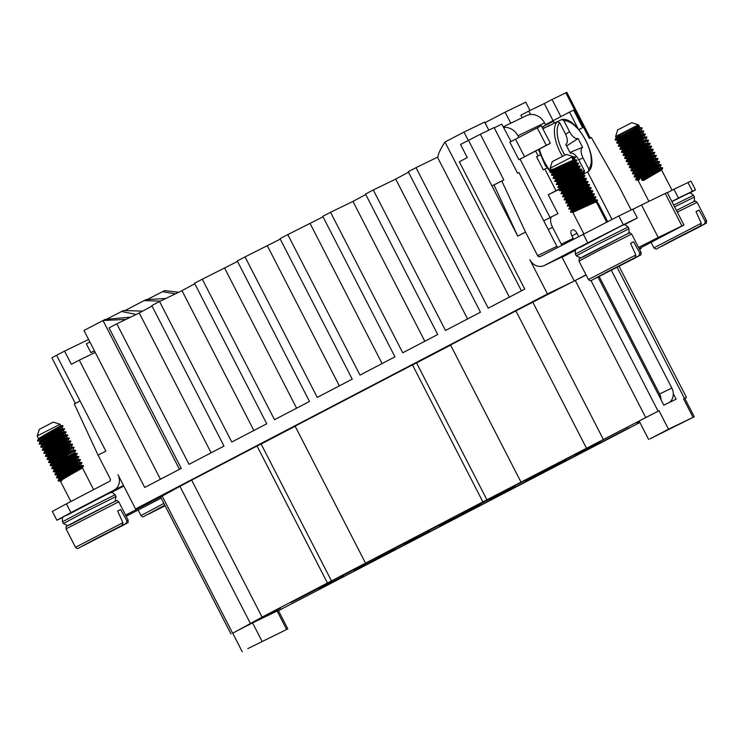 <?xml version="1.0" encoding="UTF-8"?>
<svg xmlns="http://www.w3.org/2000/svg" width="744" height="744" viewBox="0 0 744 744"><rect width="100%" height="100%" fill="white"/><g stroke="black" fill="none" stroke-linecap="round" stroke-linejoin="round"><path stroke-width="1.12" d="M674.603 206.851L694.403 197.067L693.501 195.309C689.121 191.608 689.818 193.198 685.643 194.742L671.916 201.624L685.559 194.788M111.172 492.621L123.792 486.037M70.922 512.625L56.851 520.214L52.331 511.435L66.411 503.837L70.922 512.625L114.055 490.11A11.848 10.518 -115.8 0 0 117.961 474.7L135.566 508.952L547.463 293.954L529.858 259.712A11.848 10.518 64.2 0 0 544.357 265.506L563.58 256.187A11.848 10.518 -115.8 0 0 563.831 256.066L544.599 265.376A11.848 10.518 64.2 0 1 544.357 265.506M56.851 520.214L63.082 517.294M66.774 515.322L107.183 494.221M94.46 350.88L90.861 352.619L94.404 350.768M90.861 352.619L86.35 343.84L89.894 341.989M80.054 400.942L75.367 403.462L51.894 357.808L56.591 355.279L105.853 451.124L98.078 455.179L74.326 404.001L80.082 400.997M66.411 503.837L109.545 481.331A1.972 1.758 -115.8 0 0 110.196 478.764L98.078 455.179M525.515 232.072L537.633 255.657L556.856 246.338L518.949 172.571L517.582 173.231L494.118 127.568L480.345 134.245L503.809 179.909L493.997 184.958L517.74 236.127L525.515 232.072L501.763 180.894M517.74 236.127L491.951 185.944L493.997 184.958M56.591 355.279L64.551 351.112L71.322 364.29L79.292 360.133L144.727 487.459L181.257 468.394L109.043 327.89L116.817 323.835L189.023 464.34L224 446.084L151.785 305.579L159.56 301.525L231.775 442.029L266.743 423.773L194.537 283.269L202.303 279.214L274.517 419.718L309.485 401.462L237.28 260.958L245.046 256.903L317.26 397.408L352.228 379.152L280.023 238.647L287.788 234.593L360.003 375.097L394.971 356.841L322.766 216.337L330.541 212.282L402.746 352.786L437.714 334.53L365.509 194.026L373.283 189.971L445.489 330.476L480.466 312.22L408.251 171.715L416.026 167.66L488.231 308.165L524.762 289.1L459.318 161.773L467.288 157.607L460.517 144.438L480.345 134.245M631.163 209.985L619.185 186.688L591.35 137.491L589.304 138.486L565.84 92.823L566.844 92.368L590.299 138.003M640.724 247.78L641.133 248.57L639.561 249.398M64.551 351.112L88.592 339.469M134.934 315.056L134.999 314.228L121.616 311.494L123.653 310.499L142.439 311.132M160.369 301.134L144.113 300.595L125.076 310.546M125.615 515.146L162.359 495.969L135.566 508.952M571.876 181.834L572.145 182.345M546.914 168.051L543.315 169.855L536.545 156.686L540.144 154.882M536.545 156.686L540.163 154.929M541.976 127.038L543.353 126.322L544.264 128.098M581.659 176.012L582.571 177.779M590.466 197.941A9.877 4.548 -117.6 0 0 590.373 197.978L584.375 200.462M583.975 199.699L583.612 198.983M583.222 198.22L582.794 197.393M582.394 196.621L582.031 195.914M581.641 195.142L581.213 194.314M580.822 193.552L580.45 192.835M580.06 192.073L579.632 191.245M579.241 190.473L578.869 189.767M578.479 188.995L578.051 188.167M577.66 187.404L577.298 186.688M576.898 185.926L576.47 185.098M576.079 184.326L575.716 183.619M575.317 182.847L574.898 182.02M543.353 126.322L553.582 121.365L554.466 123.095M538.107 155.877L535.606 151.023M550.095 217.573L520.075 159.16L527.84 155.078M573.68 182.578L559.544 190.678L560.52 188.446L548.216 194.723L557.963 213.686L552.132 216.513A9.877 4.548 -117.6 0 0 552.076 216.541L544.301 220.596A9.877 4.548 62.4 0 0 543.808 220.949M555.982 190.669L544.868 169.046M565.124 186.53L548.216 194.723M548.226 229.533L552.559 227.273A9.877 4.548 -117.6 0 1 552.076 216.541M552.559 227.273L561.255 244.209L573.224 238.415L571.866 235.774A4.938 2.269 62.4 0 1 571.625 230.407A4.938 2.269 62.4 0 1 571.652 230.398L571.401 230.566M578.618 236.49L576.981 233.3A4.938 2.269 62.4 0 0 572.675 229.896M659.565 394.004L671.841 388.061A11.848 10.518 64.2 0 1 673.292 393.771L676.091 399.203L663.815 405.145L661.025 399.714A11.848 10.518 -115.8 0 0 659.565 394.004L599.199 276.536M671.841 388.061L611.363 270.379M607.597 221.554L598.976 204.786A9.877 4.548 -117.6 0 0 595.07 199.559M592.196 197.867A9.877 4.548 -117.6 0 1 594.428 199.029M572.834 159.43L571.643 157.124L573.81 157.7L572.834 159.43L574.266 159.067L574.656 159.839L573.224 160.202C566.723 162.694 545.017 173.371 552.234 169.214M572.303 160.565L552.253 172.357L550.086 172.245L575.391 160.778L576.991 160.416L572.889 163.122M553.415 171.52C546.198 175.677 567.904 164.991 574.414 162.508L575.847 162.145L576.237 162.908L574.619 164.192L559.544 172.952M566.258 168.153L553.824 175.426L551.667 175.324L565.645 168.916L576.972 163.847L578.572 163.485L574.461 166.191M554.996 174.589C547.779 178.746 569.486 168.07 575.986 165.577L577.428 165.215L577.818 165.986L572.266 169.651M575.465 166.712L555.405 178.504L553.248 178.393L578.544 166.926L580.153 166.563L576.042 169.269M556.577 177.658C549.36 181.824 571.067 171.139 577.567 168.656L578.999 168.293L579.399 169.055L573.847 172.729M577.046 169.79L569.42 174.291M564.464 177.1L556.986 181.573L554.829 181.471L568.797 175.063L580.125 169.995L581.734 169.632L577.623 172.338M558.149 180.736C550.941 184.893 572.648 174.217 579.148 171.725L580.58 171.362L580.98 172.134L579.362 173.408L564.278 182.168M578.618 172.859L558.567 184.652L556.4 184.54L581.706 173.073L583.315 172.71L579.204 175.417M559.73 183.805C552.513 187.972 574.229 177.286 580.729 174.803L582.161 174.44L582.561 175.203L580.943 176.486L565.859 185.247M580.199 175.937L567.616 183.247M561.711 187.655C554.494 191.812 576.2 181.127 582.701 178.644L584.133 178.281L583.742 177.509L582.31 177.872C575.8 180.364 554.094 191.041 561.311 186.883L560.148 187.721L557.981 187.618L583.287 176.142L584.886 175.779L580.785 178.486M581.78 179.006L562.892 189.953C555.675 194.119 577.381 183.433 583.891 180.95L585.323 180.587L585.714 181.35L584.096 182.633L569.021 191.394M563.273 193.858L561.115 193.756L562.101 191.524L561.729 190.799L559.562 190.687L584.868 179.22L586.467 178.858L582.366 181.564M583.361 182.085L564.473 193.031C557.256 197.188 578.962 186.512 585.463 184.019L586.904 183.656L587.295 184.428L585.677 185.702L570.601 194.463M584.942 185.154L566.054 196.1C558.837 200.266 580.543 189.581 587.044 187.097L588.476 186.735L588.876 187.497L587.258 188.781L572.183 197.541M564.854 196.928L562.724 196.835L588.03 185.368L589.629 185.005L585.519 187.711M586.523 188.232L566.463 200.015L564.305 199.904L589.601 188.437L591.21 188.074L587.1 190.78M567.635 199.178C560.418 203.335 582.124 192.659 588.625 190.166L590.057 189.804L590.457 190.576L588.839 191.85L573.764 200.61M588.104 191.301L568.044 203.093L565.877 202.982L591.182 191.515L592.791 191.152L588.681 193.858M569.207 202.247C561.999 206.404 583.705 195.728 590.206 193.245L591.638 192.882L592.038 193.645L590.42 194.928L575.335 203.689M589.676 194.379L569.625 206.162L567.458 206.051L592.763 194.584L594.372 194.221L590.262 196.928M570.788 205.325C563.571 209.483 585.277 198.806 591.787 196.314L593.219 195.951L593.61 196.723L592.001 197.997L576.916 206.758M591.257 197.448L571.206 209.241L569.039 209.129L594.344 197.662L595.944 197.3L591.843 200.006M572.369 208.394C565.152 212.552 586.858 201.875 593.368 199.392L594.8 199.029L595.191 199.792L593.759 200.155C596.725 199.122 594.484 200.722 587.044 204.972L587.425 205.716M592.838 200.527L572.787 212.31L570.62 212.198L595.925 200.731L597.525 200.369L593.424 203.075M573.95 211.473C566.733 215.63 588.439 204.953 594.949 202.461L596.381 202.098L606.63 222.047M573.81 157.7L575.438 157.254L574.238 159.16M564.203 164.145L550.086 172.245M565.784 167.214L551.667 175.324M567.365 170.292L553.248 178.393M568.937 173.361L554.829 181.471M558.372 183.266L556.4 184.54M572.099 179.509L557.981 187.618M575.261 185.656L563.115 192.491M561.143 193.766L586.449 182.289L588.048 181.927L583.938 184.633M576.842 188.725L564.696 195.56M563.282 193.868L563.673 194.621L562.724 196.835M578.414 191.803L564.305 199.904M579.995 194.872L565.859 202.972L590.987 191.124L592.615 190.678L590.736 192.101L585.426 195.263M569.43 204.777L592.568 194.203L594.196 193.756L592.317 195.179L587.007 198.332M583.156 201.02L569.021 209.12L594.149 197.272L595.767 196.825L593.898 198.248L588.588 201.41M584.738 204.098L570.601 212.189L595.73 200.35L597.348 199.904L595.479 201.326L590.169 204.479M573.615 157.319L575.438 157.254M559.032 166.535L549.863 171.855L575.196 160.388L576.74 159.913L576.368 160.416M560.613 169.604L551.444 174.924L576.767 163.466L578.395 163.02L576.526 164.443L571.206 167.595M562.194 172.682L553.024 178.002L578.348 166.535L579.976 166.089L578.107 167.512L572.787 170.674M563.775 175.751L554.606 181.071L579.929 169.613L581.557 169.167L579.678 170.59L574.368 173.743M565.356 178.83L556.187 184.149L581.51 172.682L583.138 172.236L581.259 173.659L575.949 176.821M566.937 181.899L557.768 187.218L583.091 175.761L584.71 175.314L582.84 176.737L577.53 179.89M559.339 190.297L584.672 178.83L586.291 178.383L584.421 179.806L579.111 182.968M560.92 193.366L586.244 181.908L587.872 181.462L586.002 182.885L580.692 186.037M562.501 196.444L587.825 184.977L589.453 184.531L587.583 185.953L582.264 189.115M564.863 196.937L565.263 197.672L564.082 199.513L590.95 187.572L583.845 192.185M574.833 197.272L565.663 202.591M576.414 200.341L567.244 205.66M577.995 203.419L568.816 208.738M579.567 206.488L570.406 211.789L571.578 209.966L571.178 209.222M587.965 205.735L587.044 204.972M572.768 209.166C565.552 213.323 587.258 202.647 593.759 200.155M571.187 206.097C563.971 210.254 585.677 199.569 592.178 197.086L593.61 196.723M568.825 208.711L569.997 206.888L569.597 206.153M569.606 203.019C562.39 207.176 584.096 196.5 590.596 194.007L592.038 193.645M567.244 205.642L568.416 203.819L568.016 203.075M568.025 199.95C560.809 204.107 582.515 193.421 589.025 190.938L590.457 190.576M565.663 202.563L566.835 200.768L566.435 200.006M566.444 196.872C559.228 201.029 580.934 190.352 587.444 187.86L588.876 187.497M564.863 193.803C557.647 197.96 579.362 187.274 585.863 184.791L587.295 184.428M563.282 190.724C556.075 194.882 577.781 184.205 584.282 181.713L585.714 181.35M584.133 178.281L567.439 188.316M560.13 184.577C552.913 188.734 574.619 178.058 581.12 175.565L582.561 175.203M558.539 184.633L558.93 185.405L557.963 187.609M558.549 181.508C551.332 185.665 573.038 174.98 579.548 172.496L580.98 172.134M556.382 184.531L557.358 182.336L556.958 181.564M556.968 178.43C549.751 182.587 571.457 171.911 577.967 169.418L579.399 169.055M554.801 181.462L555.777 179.258L555.377 178.486M555.387 175.361C548.17 179.518 569.876 168.832 576.386 166.349L577.818 165.986M553.034 177.974L554.196 176.189L553.796 175.417M553.806 172.282C546.589 176.44 568.304 165.763 574.805 163.271L576.237 162.908M551.453 174.905L552.625 173.082L552.225 172.338M572.155 161.671L557.963 169.874M549.872 171.827L551.044 170.004L550.123 168.265L571.643 157.124L575.159 156.835M571.643 157.124L572.954 156.528L566.314 154.399L552.262 161.615L550.123 168.265M547.463 293.954L574.256 280.981L562.073 257.266L575.484 250.263M624.049 224.902L637.31 217.973L623.323 224.753L618.813 215.974L540.088 256.596A1.972 1.758 64.2 0 1 537.633 255.657M583.222 234.081L587.732 242.869L623.323 224.753M587.732 242.869L544.599 265.376M571.392 252.402L563.831 256.066M620.115 226.492L579.697 247.594M661.025 399.714L598.027 277.121M494.239 127.801L501.819 124.127L510.989 141.472M503.521 127.447A14.815 13.15 64.2 0 1 517.917 135.78L518.745 137.389M545.687 125.197L544.506 122.9A14.815 13.15 -115.8 0 0 526.389 115.655L503.232 126.871M673.292 393.771A11.848 10.518 64.2 0 1 669.6 402.346M546.254 145.312L550.346 143.322L541.316 125.764L509.835 142.141L518.866 159.709L546.254 145.312L537.233 127.745M527.849 155.096L550.346 143.322M520.075 159.16L518.866 159.709M578.042 128.619L569.541 112.093L547.779 123.448L548.086 124.034M578.906 129.633L582.664 127.67L578.823 129.53M582.664 127.67L573.633 110.103L569.541 112.093M545.408 124.657L547.779 123.448M552.02 216.569L544.357 220.568A9.877 4.548 62.4 0 0 544.301 220.596M687.94 182.475L692.45 191.255L695.482 189.887L690.971 181.108L673.943 189.255L678.463 198.034L671.841 201.494M695.482 189.887L689.586 193.18M587.593 171.929L611.968 219.359M581.864 179.974L582.626 181.452M583.445 183.043L584.207 184.521M585.026 186.121L585.788 187.6M586.607 189.19L587.369 190.669M588.188 192.268L588.941 193.747M589.76 195.337L590.522 196.816M556.856 246.338A1.972 1.758 -115.8 0 0 557.879 247.315M562.12 245.102A1.972 1.758 64.2 0 1 561.255 244.209M568.23 253.937A11.848 10.518 64.2 0 1 567.979 254.057A11.848 10.518 64.2 0 1 566.705 254.569M573.224 238.415A1.972 1.758 -115.8 0 0 573.717 239.047M618.813 215.974L632.8 209.194L637.31 217.973M673.943 189.255L667.331 192.705M692.45 191.255L678.463 198.034M560.864 116.622L552.067 99.491L565.84 92.823M500.731 181.443L491.951 185.944L468.478 140.281M510.784 123.216L505.102 112.167L486.065 122.109L485.274 123.309M468.264 140.393L463.986 132.088L484.651 122.081L488.799 130.144M522.139 117.71L520.856 115.208L528.817 111.051L530.602 114.511M639.533 249.352L641.133 248.57M528.817 111.051L544.292 103.546L553.09 120.677M376.52 557.916L417.077 536.917L376.52 557.916M331.936 582.719L372.493 561.72L331.936 582.719M291.034 602.538L331.592 581.538L291.034 602.538M547.491 468.673L588.048 447.674L547.491 468.673M588.402 448.855L628.959 427.856L588.402 448.855M525.199 481.07L565.756 460.08L525.199 481.07M417.421 538.098L457.978 517.099L417.421 538.098M354.228 570.313L394.785 549.314L354.228 570.313M502.907 493.477L543.464 472.477L502.907 493.477M439.713 525.692L480.271 504.692L439.713 525.692M462.005 513.295L502.563 492.296L462.005 513.295M590.959 280.507L658.124 411.2L482.865 501.875L262.083 617.12L232.733 633.228M231.003 634L160.592 497.011L162.155 496.09L232.565 633.079M684.871 398.468L686.498 397.519L684.471 398.431L617.139 267.422M645.671 417.458L575.27 280.46L586.105 275.001M668.512 429.195L649.865 438.932L694.273 416.761L668.512 429.195L659.035 410.753L644.806 417.998L639.17 421.039L648.647 439.481M693.055 417.31L683.578 398.868L684.796 398.319L694.273 416.761M247.826 648.601L287.816 628.913L247.826 648.601M242.191 651.632L232.714 633.191L238.35 630.159L252.579 622.914L262.055 641.347M286.607 629.461L277.121 611.019L278.34 610.471L287.816 628.913M277.121 611.019L252.579 622.914M586.3 447.888L515.899 310.89L532.806 302.166L603.207 439.155M250.347 623.342L179.946 486.344L191.673 480.122L262.083 617.12M278.442 610.675L639.914 422.49M179.946 486.344L162.155 496.09M327.434 583.008L257.033 446.009L191.673 480.122M331.526 581.027L261.116 444.029L257.033 446.009M295.173 426.256L261.116 444.029M365.518 563.124L295.108 426.135L412.464 364.886L482.865 501.875M486.957 499.894L416.556 362.905L412.464 364.886M450.604 345.123L416.556 362.905M520.949 482L450.538 345.002L515.899 310.89M575.27 280.46L532.806 302.166M658.124 411.2L659.035 410.753M683.578 398.868L684.471 398.431M544.292 103.546L552.067 99.491M79.292 360.133L95.241 352.405L83.96 330.448L105.248 319.418L130.637 317.139M530.026 110.465L525.757 102.16L505.102 112.167M139.249 312.973L116.817 323.835M152.036 306.063L139.24 312.954L211.119 452.808M181.992 290.662L159.56 301.525M194.779 283.752L181.982 290.644L253.862 430.497M237.522 261.442L202.303 279.214M280.274 239.131L245.046 256.903M323.017 216.82L287.788 234.593M352.963 201.419L330.541 212.282M365.76 194.51L352.954 201.401L424.833 341.254M395.715 179.109L373.283 189.971M408.502 172.208L395.706 179.09L467.576 318.944M463.986 132.088L444.949 142.02C440.541 148.856 438.188 153.85 437.881 157.003L416.026 167.66M175.389 293.861L162.518 291.676L164.768 290.588L178.644 292.28M165.81 298.502L146.159 299.599L144.113 300.595M125.968 319.409L102.998 320.506L179.481 469.325M160.444 479.266L95.241 352.405M509.38 297.126L437.5 157.254M162.518 291.676L147.052 299.627M121.616 311.494L106.15 319.446M639.152 248.608L683.959 225.051L681.932 225.971L665.238 193.477L667.256 192.566L683.959 225.051M632.856 209.297L641.514 204.972L658.207 237.466L638.547 247.427M126.173 516.234L161.16 498.099M641.514 204.972L665.238 193.477M574.256 280.981L586.021 274.834M658.207 237.466L681.932 225.971M467.548 511.928L492.379 499.075L467.548 511.928M426.647 531.746L451.478 518.894L426.647 531.746M404.355 544.152L429.186 531.3L404.355 544.152M597.618 442.503L622.449 429.651L597.618 442.503M575.326 454.909L600.157 442.057L575.326 454.909M512.132 487.125L536.963 474.272L512.132 487.125M489.84 499.531L514.671 486.678L489.84 499.531M553.034 467.306L577.865 454.454L553.034 467.306M255.666 620.989L280.497 608.136L255.666 620.989M296.577 601.171L321.408 588.318L296.577 601.171M382.063 556.549L406.894 543.697L382.063 556.549M318.869 588.774L343.7 575.921L318.869 588.774M341.161 576.368L365.992 563.515L341.161 576.368M639.617 421.913L637.013 423.373L639.719 422.099M623.063 263.86L615.79 267.589M607.681 271.653L635.069 257.591L635.832 254.969L588.448 279.567C590.057 280.962 591.303 281.102 592.178 279.977L608.174 271.402M609.848 270.528L615.893 267.831M609.987 270.835L635.125 258.029C643.979 252.913 640.184 256.076 641.142 252.486L639.784 253.053L639.152 255.611L625.425 262.623M623.667 263.776L625.499 262.744M639.784 253.053L633.581 241.8L630.605 243.353M633.581 241.8L630.559 243.26L635.832 254.969M566.584 145.945L578.088 138.514C575.345 139.119 572.499 136.859 569.551 131.725L565.626 134.264M578.73 159.755L583.054 158.007C580.608 152.622 580.45 149.06 582.599 147.293L569.923 152.446M564.817 155.105A27.649 12.722 -117.6 0 1 559.693 122.713L565.366 133.753C567.821 139.128 567.97 142.699 565.821 144.457L570.332 153.236C573.075 152.632 575.921 154.892 578.879 160.025L584.542 171.064A27.649 12.722 -117.6 0 1 578.813 169.651M578.088 138.514L582.599 147.293M583.054 158.007L588.727 169.037L588.448 171.38C600.817 161.532 577.456 115.952 561.906 119.552L563.878 120.686L569.551 131.725M561.32 119.728L557.674 121.551M550.448 125.122A29.621 13.634 62.4 0 0 549.016 125.615A29.621 13.634 62.4 0 0 548.849 125.699A29.621 13.634 62.4 0 0 547.575 126.582L557.284 121.681A29.621 13.634 62.4 0 0 562.427 156.296M559.693 122.713L557.284 121.681M578.469 176.663L574.433 178.848A29.621 13.634 62.4 0 0 576.089 178.309A29.621 13.634 62.4 0 0 576.256 178.225A29.621 13.634 62.4 0 0 577.539 177.342L580.041 176.002M582.329 174.766L588.03 171.697M579.827 173.11A29.621 13.634 62.4 0 0 583.994 173.65L584.542 171.064M583.994 173.65L582.245 174.608M95.251 539.13L79.255 547.705C77.86 548.821 76.613 548.681 75.525 547.286L122.909 522.697L122.137 525.32L94.758 539.381M106.922 533.262L126.229 523.339L126.852 520.781L128.219 520.214L118.742 501.772L66.049 528.854L75.525 547.286M102.858 535.317L107.071 533.569M102.97 535.559L96.915 538.256M128.219 520.214C127.261 523.804 131.056 520.642 122.202 525.757L97.064 538.563M110.14 531.588L110.744 531.504M117.673 511.082L120.649 509.528L126.852 520.781M120.649 509.528L117.636 510.989L122.909 522.697M40.622 437.342L60.692 428.693C54.712 432.208 33.536 443.917 41.283 440.783M42.203 440.411L62.273 431.771C56.293 435.287 35.117 446.986 42.854 443.852M43.775 443.489L63.854 434.84C57.874 438.356 36.698 450.064 44.435 446.93M45.356 446.558L65.435 437.918C59.455 441.425 38.279 453.133 46.016 449.999M55.037 446.056L67.016 440.987C61.036 444.503 39.86 456.212 47.597 453.077M48.518 452.705L68.597 444.066C62.617 447.572 41.431 459.281 49.178 456.146M50.099 455.784L58.199 452.203M63.361 449.813L70.169 447.135C64.198 450.65 43.013 462.359 50.759 459.225M51.68 458.853L71.75 450.213C65.77 453.719 44.594 465.428 52.331 462.294M53.261 461.931L66.523 455.96M62.459 460.49L77.274 453.719L74.893 453.217L74.521 452.454L73.331 453.282C67.351 456.797 46.175 468.506 53.912 465.372M54.833 465L68.104 459.039M76.102 455.533L74.912 456.36C68.932 459.866 47.756 471.575 55.493 468.441M56.414 468.078L76.493 459.429C70.513 462.945 49.337 474.653 57.074 471.519M57.995 471.147L78.074 462.508C72.094 466.014 50.908 477.722 58.655 474.588M59.576 474.226L79.645 465.577C73.675 469.092 52.489 480.801 60.236 477.667M61.157 477.295L74.419 471.333M93.632 489.636L82.426 467.827L81.226 468.655C75.246 472.161 54.07 483.87 61.817 480.736M48.248 432.831L63.054 426.079L39.562 439.611L37.684 441.034L39.934 441.173M49.829 435.91L64.635 429.149L41.143 442.68L39.265 444.112L41.515 444.252M51.401 438.979L66.216 432.227L42.715 445.758L40.846 447.181L43.087 447.321M52.982 442.048L67.788 435.296L44.296 448.827L42.51 450.287L47.086 448.53M54.563 445.126L69.369 438.374L45.877 451.906L44.091 453.366L48.667 451.599M56.144 448.195L70.95 441.443L47.458 454.975L45.663 456.435L50.248 454.677M57.725 451.273L72.531 444.521L49.039 458.053L47.244 459.513L51.829 457.746M71.926 448.446L50.62 461.122L48.825 462.582L53.401 460.824M73.507 451.524L52.201 464.2L50.406 465.66L54.982 463.893M77.274 453.719L53.773 467.269L51.987 468.729L56.563 466.972M64.04 463.568L76.66 457.672M77.274 453.738L76.102 455.561L76.502 456.295L78.845 456.816L55.354 470.348L53.568 471.808L58.144 470.041M65.621 466.637L78.241 460.741M79.255 461.708L80.426 459.885L56.935 473.417L55.14 474.877L59.725 473.119M67.202 469.715L82.007 462.963L58.516 476.495L56.721 477.955L61.306 476.188M68.783 472.784L83.588 466.032L60.097 479.564L58.302 481.024L62.887 479.266M37.665 436.905L37.991 437.537M53.205 430.023L62.859 425.67L39.367 439.23L38.13 440.56M54.777 433.101L64.44 428.739L40.939 442.299L39.265 444.112M56.358 436.17L66.021 431.818L42.52 445.377L40.846 447.181M57.939 439.248L67.602 434.887L44.101 448.446L42.873 449.785M59.52 442.317L69.183 437.965L45.682 451.524L43.831 452.863L45.431 452.501L51.717 449.767M61.101 445.396L70.764 441.034L47.263 454.593L45.384 456.016L47.011 455.57L53.298 452.845M62.682 448.465L72.335 444.112L48.844 457.672L46.984 459.011L48.593 458.648L54.879 455.914M64.263 451.543L73.916 447.181L50.415 460.741L48.565 462.08L50.174 461.717L56.451 458.992M65.835 454.612L75.497 450.26L51.996 463.819L50.146 465.158L51.755 464.795L58.032 462.061M77.078 453.329L53.577 466.888L51.727 468.227L53.336 467.864L59.613 465.139M78.659 456.407L55.158 469.966L53.308 471.296L54.907 470.943L61.194 468.209M77.692 458.611L78.083 459.374L80.24 459.476L54.889 474.374L62.775 471.287M80.836 464.786L81.812 462.554L58.32 476.113L56.442 477.536L58.069 477.09L64.356 474.356M73.74 469.985L83.393 465.623L59.901 479.183L58.041 480.522L59.65 480.159L65.937 477.434M82.417 467.855L83.393 465.623L81.208 465.512L80.045 466.349C74.065 469.864 52.889 481.563 60.627 478.429L77.078 471.064M58.041 480.522L59.213 478.699L60.627 478.429M81.794 462.545L79.627 462.433L78.464 463.27C72.484 466.786 51.308 478.494 59.046 475.36L75.497 467.985M56.47 477.443L57.641 475.63L59.046 475.36M78.083 459.374L76.883 460.201C70.903 463.717 49.727 475.416 57.465 472.282L73.916 464.916M54.889 474.374L56.06 472.552L57.465 472.282M76.502 456.295L75.302 457.123C69.332 460.638 48.146 472.347 55.893 469.213L72.335 461.838M53.308 471.296L54.479 469.483L55.893 469.213M74.921 453.226L73.73 454.054C67.751 457.569 46.565 469.269 54.312 466.135L70.754 458.769M51.727 468.227L52.898 466.404L54.312 466.135M75.479 450.25L73.312 450.139L72.149 450.976C66.17 454.491 44.993 466.2 52.731 463.066L69.173 455.691M50.146 465.158L51.317 463.335L52.731 463.066M73.898 447.172L71.731 447.07L70.568 447.907C64.589 451.422 43.412 463.121 51.15 459.987L67.592 452.622M48.565 462.08L49.736 460.257L51.15 459.987M72.317 444.103L70.15 443.991L68.987 444.828C63.008 448.344 41.831 460.052 49.569 456.918L54.349 454.9M46.984 459.011L48.155 457.188L49.569 456.918M70.736 441.025L68.569 440.922L67.406 441.759C61.426 445.275 40.25 456.974 47.988 453.84L64.44 446.474M45.412 455.933L46.584 454.11L47.988 453.84M69.155 437.956L66.997 437.844L65.825 438.681C59.846 442.196 38.669 453.905 46.416 450.771L47.941 450.157M51.187 448.753L62.859 443.396M43.831 452.863L45.003 451.041L46.416 450.771M46.361 447.079L61.278 440.327M67.574 434.877L65.416 434.775L64.244 435.612C58.274 439.127 37.088 450.827 44.835 447.693M42.25 449.785L43.403 448.055M44.779 444.01L59.697 437.249M66.002 431.808L63.835 431.697L62.673 432.534C56.693 436.049 35.507 447.758 43.254 444.624M64.421 428.73L62.254 428.628L61.092 429.465C55.112 432.98 33.936 444.68 41.673 441.545L58.116 434.18M62.84 425.661L60.673 425.549L59.511 426.396C53.531 429.902 32.355 441.611 40.092 438.476L56.544 431.102M37.507 440.569L38.679 438.746L40.092 438.476M37.2 435.993L39.339 429.344L52.582 422.49L53.382 422.127L60.032 424.257L37.2 435.993L38.66 438.839M160.202 507.678L164.852 505.288M163.885 503.4L140.969 515.583C142.067 516.978 143.304 517.108 144.699 515.992L160.704 507.417M162.369 506.543L148.828 514.002L165.103 505.781L148.856 513.983M162.508 506.859L165.001 505.567M685.298 233.821L704.605 223.907L705.228 221.349L706.595 220.773L697.119 202.331L677.31 212.114M673.627 239.689L657.631 248.273C656.747 249.389 655.511 249.249 653.902 247.854L701.285 223.256L700.513 225.888L673.134 239.949M681.234 235.885L685.447 234.137M681.346 236.118L675.292 238.815M688.516 232.147L689.121 232.063M706.595 220.773C705.638 224.372 709.432 221.201 700.578 226.316L675.44 239.131M701.285 223.256L696.012 211.547L697.695 210.729L699.025 210.087L705.228 221.349M696.049 211.64L699.025 210.087M639.059 125.606L615.093 139.593L616.264 137.77L617.678 137.5C609.941 140.635 631.117 128.926 637.096 125.42L615.576 136.552L617.706 129.912L631.758 122.686L638.408 124.825L637.096 125.42L639.059 125.606L638.278 127.726C632.298 131.232 611.122 142.941 618.859 139.807M619.78 139.444L639.859 130.795C633.879 134.311 612.703 146.019 620.44 142.876M621.361 142.513L641.44 133.874C635.46 137.38 614.284 149.088 622.021 145.954M622.942 145.592L643.021 136.942C637.041 140.458 615.865 152.157 623.602 149.023M624.523 148.661L644.602 140.021C638.622 143.527 617.436 155.236 625.183 152.102M626.104 151.739L646.173 143.09C640.203 146.605 619.017 158.305 626.764 155.171M627.685 154.808L635.785 151.237M640.947 148.837L647.754 146.168C641.774 149.674 620.598 161.383 628.336 158.249M629.266 157.886L649.335 149.237C643.355 152.752 622.179 164.452 629.917 161.318M638.947 157.384L650.916 152.315C644.936 155.822 623.76 167.53 631.498 164.396M632.419 164.024L652.497 155.384C646.517 158.9 625.341 170.599 633.079 167.465M634 167.102L654.078 158.453C648.098 161.969 626.913 173.678 634.66 170.543M635.581 170.171L655.65 161.532C649.679 165.047 628.494 176.747 636.241 173.612M637.162 173.25L657.231 164.601C651.251 168.116 630.075 179.825 637.822 176.691M638.743 176.319L658.812 167.679C652.832 171.194 631.656 182.894 639.394 179.76M642.277 178.579L661.583 169.958L643.309 180.597L641.533 179.788L642.128 178.29L660.374 167.605L662.56 167.726L661.174 168.637L641.533 179.788M639.254 125.996L617.148 138.635L615.353 140.095L619.929 138.338M627.415 134.934L640.026 129.037M641.049 129.995L642.221 128.173L618.729 141.713L616.934 143.164L621.51 141.407M628.987 138.003L641.607 132.107M641.058 129.977L641.421 130.73L643.793 131.251L620.301 144.782L618.515 146.243L623.091 144.485M630.568 141.081L645.374 134.32L621.882 147.861L620.096 149.312L624.672 147.554M644.769 138.254L623.463 150.93L621.668 152.39L626.253 150.632M646.35 141.332L625.044 154.008L623.249 155.459L627.834 153.701M635.311 150.297L650.116 143.546L626.625 157.077L624.83 158.537L629.405 156.779M636.892 153.376L651.697 146.615L628.206 160.155L626.411 161.606L630.986 159.848M638.464 156.445L653.279 149.693L629.777 163.224L627.992 164.684L632.567 162.927M640.045 159.523L654.85 152.762L631.358 166.303L629.573 167.753L634.148 165.996M641.626 162.592L656.431 155.84L632.939 169.372L631.07 170.795L633.311 170.934M643.207 165.67L658.012 158.909L634.52 172.45L632.651 173.873L634.892 174.012M644.788 168.739L659.593 161.987L636.101 175.519L634.307 176.979L638.891 175.221M646.369 171.817L661.174 165.056L637.682 178.597L635.888 180.048L640.463 178.29M647.95 174.887L662.755 168.135L641.737 180.169M615.093 139.593L622.979 136.496M642.221 128.154L618.524 141.323L616.674 142.662L618.283 142.299L624.56 139.574M643.606 130.842L620.105 144.401L618.255 145.74L619.854 145.378L626.141 142.643M642.63 133.046L643.002 133.799L645.188 133.92L619.836 148.809L627.722 145.722M637.106 141.351L646.769 136.989L623.267 150.548L621.389 151.971L623.016 151.525L629.303 148.791M638.687 144.42L648.34 140.067L624.848 153.617L622.97 155.05L624.597 154.594L630.884 151.869M640.268 147.498L649.921 143.136L626.429 156.696L624.569 158.035L626.178 157.672L632.456 154.938M641.84 150.567L651.502 146.215L628.001 159.765L626.15 161.104L627.759 160.741L634.037 158.016M643.421 153.645L653.083 149.284L629.582 162.843L627.731 164.182L629.34 163.82L635.618 161.085M645.001 156.714L654.664 152.362L631.163 165.912L629.936 167.251M646.582 159.783L656.245 155.431L632.744 168.99L631.516 170.32M648.164 162.862L657.817 158.509L634.325 172.059L632.651 173.873M649.745 165.931L659.398 161.578L635.906 175.138L634.679 176.468M651.316 169.009L660.979 164.657L637.478 178.207L636.25 179.546M652.897 172.078L662.541 167.716M639.738 176.84L654.655 170.088M660.96 164.647L658.793 164.536L657.631 165.373C651.651 168.888 630.475 180.597 638.212 177.453M659.379 161.569L657.212 161.457L656.05 162.304C650.07 165.81 628.894 177.518 636.631 174.384L653.083 167.009M657.798 158.5L655.631 158.388L654.469 159.225C648.489 162.741 627.313 174.449 635.051 171.306L651.502 163.94M632.474 173.399L633.646 171.576L635.051 171.306M634.995 167.623L649.921 160.862M656.217 155.422L654.06 155.31L652.888 156.156C646.908 159.662 625.732 171.371 633.47 168.237L632.065 168.507L630.893 170.33M654.636 152.353L652.479 152.241L651.307 153.078C645.336 156.593 624.151 168.302 631.898 165.159L648.34 157.793M629.312 167.251L630.484 165.428L631.898 165.159M653.055 149.274L650.898 149.163L649.735 150.009C643.755 153.515 622.57 165.224 630.317 162.09L646.759 154.715M627.731 164.182L628.903 162.359L630.317 162.09M651.484 146.205L649.317 146.094L648.154 146.931C642.174 150.446 620.998 162.155 628.736 159.011L645.178 151.646M626.15 161.104L627.322 159.281L628.736 159.011M649.903 143.127L647.736 143.015L646.573 143.862C640.593 147.368 619.417 159.077 627.155 155.942L643.606 148.567M624.569 158.035L625.741 156.212L627.155 155.942M648.322 140.058L646.155 139.946L644.992 140.783C639.012 144.299 617.836 156.008 625.574 152.864L642.026 145.499M622.998 154.957L624.16 153.134L625.574 152.864M646.741 136.98L644.574 136.877L643.411 137.714C637.431 141.221 616.255 152.929 623.993 149.795L640.445 142.42M621.417 151.888L622.589 150.065L623.993 149.795M643.03 133.808L641.83 134.636C635.85 138.152 614.674 149.86 622.421 146.726L638.864 139.351M619.836 148.809L621.008 146.987L622.421 146.726M641.449 130.739L640.249 131.567C634.279 135.073 613.093 146.782 620.84 143.648L637.283 136.273M618.255 145.74L619.427 143.918L620.84 143.648M642.007 127.763L639.84 127.652L638.678 128.489C632.698 132.004 611.512 143.713 619.259 140.579L635.702 133.204M616.674 142.662L617.846 140.839L619.259 140.579M617.678 137.5L634.121 130.126M615.576 136.552L616.246 137.863M693.501 195.309L673.692 205.093M123.523 485.525L114.055 490.11M571.941 235.932L576.981 233.3M515.471 139.1L524.492 156.668M517.917 135.78L544.506 122.9M521.432 290.839L444.949 142.02M639.152 255.611L596.335 277.968M592.243 279.949L635.069 257.591M588.448 279.567L578.971 261.125L598.92 250.477L631.665 234.044L641.142 252.486M626.178 234.462L582.654 257.182M628.01 233.597L629.052 232.202L628.959 228.771L596.214 245.204L576.265 255.852L580.739 257.889M576.265 255.852L575.363 254.095L595.312 243.446L628.057 227.013L628.959 228.771M563.878 120.686A27.649 12.722 -117.6 0 1 585.668 140.328A27.649 12.722 -117.6 0 1 588.727 169.037M570.211 181.378A29.621 13.634 -117.6 0 1 570.044 181.471A29.621 13.634 -117.6 0 1 569.876 181.555A29.621 13.634 -117.6 0 1 566.296 182.196M577.27 168.767A27.649 12.722 -117.6 0 1 575.624 167.633M574.052 166.368A27.649 12.722 -117.6 0 1 572.852 165.28M566.984 162.871A29.621 13.634 62.4 0 0 567.467 163.466M573.103 169.158A29.621 13.634 62.4 0 0 574.229 170.041M576.154 171.343A29.621 13.634 62.4 0 0 577.809 172.264M562.176 181.108A29.621 13.634 -117.6 0 1 561.292 180.69M559.739 179.806A29.621 13.634 -117.6 0 1 557.805 178.476M556.689 177.593A29.621 13.634 -117.6 0 1 554.875 175.993M554.048 175.184A29.621 13.634 -117.6 0 1 539.381 149.051M83.412 545.687L126.229 523.339M122.137 525.32L79.32 547.677M69.731 524.911L113.255 502.191M67.816 525.617L63.342 523.581L83.282 512.932L116.036 496.499L115.078 501.326M116.036 496.499L115.134 494.741L82.379 511.175L62.44 521.823L63.342 523.581M144.764 515.964L164.796 505.185M700.513 225.888L657.696 248.236M661.779 246.255L704.605 223.907M697.119 202.331C694.515 200.964 697.007 200.359 691.669 202.74L676.417 210.385L691.622 202.759M693.455 201.884L694.496 200.489L694.403 197.067M575.819 162.238L576.991 160.416M577.4 165.308L578.572 163.485M578.981 168.386L580.153 166.563M580.562 171.455L581.734 169.632M582.143 174.533L583.315 172.71M583.724 177.602L584.886 175.779M585.296 180.68L586.467 178.858M586.876 183.749L588.048 181.927M588.457 186.828L589.629 185.005M590.039 189.897L591.21 188.074M591.62 192.975L592.791 191.152M593.201 196.044L594.372 194.221M594.772 199.122L595.944 197.3M596.353 202.191L597.525 200.369M576.74 159.913L574.573 159.802M578.311 162.983L576.154 162.88M579.892 166.061L577.735 165.949M581.473 169.13L579.306 169.028M583.054 172.208L580.887 172.097M584.635 175.277L582.468 175.175M586.216 178.355L584.049 178.244M587.788 181.424L585.63 181.322M589.369 184.503L587.211 184.391M590.95 187.572L588.792 187.469M592.531 190.65L590.364 190.538M594.112 193.719L591.945 193.617M595.693 196.797L593.526 196.686M597.274 199.866L595.107 199.764M572.759 212.3L583.798 233.783M560.12 187.711L560.511 188.483M567.979 254.057L571.271 252.467M686.498 397.519L619.11 266.399M296.605 408.186L224.725 268.333M382.091 363.565L310.211 223.712M339.348 385.876L267.468 246.022M578.971 261.125C579.864 257.08 577.065 260.502 583.054 256.615L626.216 234.444C631.554 232.072 629.061 232.677 631.665 234.044M575.363 254.095C574.917 247.78 576.814 249.612 577.846 248.282L620.189 226.455C624.374 224.902 623.677 223.321 628.057 227.013M565.886 182.382L569.83 181.573L576.256 178.225M548.849 125.699L542.888 128.814M561.59 181.443L560.595 181.006M559.06 180.206L556.977 178.848M555.935 178.058L545.343 165.614L538.489 149.516M66.049 528.854C66.82 525.273 62.245 528.835 77.627 520.363L113.293 502.172C118.631 499.801 116.138 500.405 118.742 501.772M62.44 521.823L62.347 518.401C62.143 517.638 63.891 516.345 67.611 514.532L107.266 494.183C111.451 492.63 110.744 491.049 115.134 494.741M61.882 427.902L63.054 426.079M63.863 431.715L63.473 430.943L64.44 428.739M65.444 434.784L65.044 434.012L66.021 431.818M67.025 437.863L66.625 437.091L67.602 434.887M44.668 450.399L42.51 450.287M68.197 440.197L69.183 437.965M46.249 453.468L44.091 453.366M69.778 443.266L70.764 441.034M47.83 456.546L45.663 456.435M71.359 446.344L72.531 444.521M49.411 459.615L47.244 459.513M72.94 449.413L74.112 447.59M50.992 462.694L48.825 462.582M74.521 452.492L75.693 450.669M52.573 465.763L50.406 465.66M54.145 468.841L51.987 468.729M77.674 458.639L78.845 456.816M55.726 471.91L53.568 471.808M57.307 474.988L55.14 474.877M58.888 478.057L56.721 477.955M60.469 481.136L58.302 481.024M39.088 443.638L40.26 441.815M40.669 446.716L41.841 444.893M60.376 481.098L70.875 501.512M58.804 478.02L59.195 478.792M57.223 474.951L57.614 475.723M55.642 471.873L56.033 472.645M54.061 468.804L54.452 469.576M52.48 465.725L52.88 466.497M50.899 462.656L51.299 463.428M49.318 459.578L49.718 460.35M47.746 456.509L48.137 457.281M46.165 453.431L46.556 454.203M44.584 450.362L44.975 451.134M43.003 447.284L43.385 448.028M41.422 444.214L41.804 444.949M39.841 441.146L40.223 441.88M80.845 464.749L81.236 465.521M79.273 461.689L79.655 462.443M72.949 449.385L73.34 450.148M71.368 446.307L71.759 447.079M69.787 443.238L70.178 444.01M68.206 440.16L68.606 440.932M61.892 427.865L62.282 428.637M60.032 424.257L60.701 425.568M140.969 515.583L138.152 510.096M653.902 247.854L651.084 242.377M617.52 140.207L615.353 140.095M619.092 143.276L616.934 143.164M642.621 133.074L643.793 131.251M620.673 146.354L618.515 146.243M644.202 136.143L645.374 134.32M622.254 149.423L620.096 149.312M645.783 139.221L646.955 137.398M623.835 152.501L621.668 152.39M647.364 142.29L648.536 140.467M625.416 155.57L623.249 155.459M649.345 146.103L648.954 145.34L650.116 143.546M626.997 158.649L624.83 158.537M650.926 149.181L650.526 148.409L651.502 146.215M628.578 161.718L626.411 161.606M652.507 152.25L652.107 151.488L653.083 149.284M630.149 164.787L627.992 164.684M654.088 155.329L653.688 154.557L654.664 152.362M631.73 167.865L629.573 167.753M655.259 157.663L656.245 155.431M656.84 160.732L657.817 158.509M658.421 163.81L659.593 161.987M636.473 177.081L634.307 176.979M660.002 166.879L661.174 165.056M638.054 180.16L635.888 180.048M661.583 169.958L662.755 168.135M634.046 176.477L635.218 174.654M635.627 179.546L636.799 177.723M661.583 169.93L672.037 190.25M660.012 166.851L660.402 167.623M658.431 163.782L658.821 164.545M656.85 160.704L657.24 161.476M655.269 157.635L655.659 158.398M647.373 142.262L647.764 143.034M645.792 139.193L646.183 139.956M644.211 136.115L644.611 136.887M638.408 124.825L638.798 125.587M639.124 126.22L639.868 127.661M636.38 177.053L636.762 177.788M634.809 173.975L635.181 174.71M633.228 170.906L633.6 171.641M631.647 167.828L632.037 168.6M630.066 164.759L630.456 165.521M628.485 161.68L628.885 162.452M626.904 158.612L627.304 159.374M625.323 155.533L625.723 156.305M623.751 152.464L624.142 153.227M622.17 149.386L622.561 150.158M620.589 146.317L620.98 147.08M619.008 143.239L619.408 144.011M617.427 140.17L617.827 140.932M637.961 180.122L648.898 201.392"/></g></svg>
